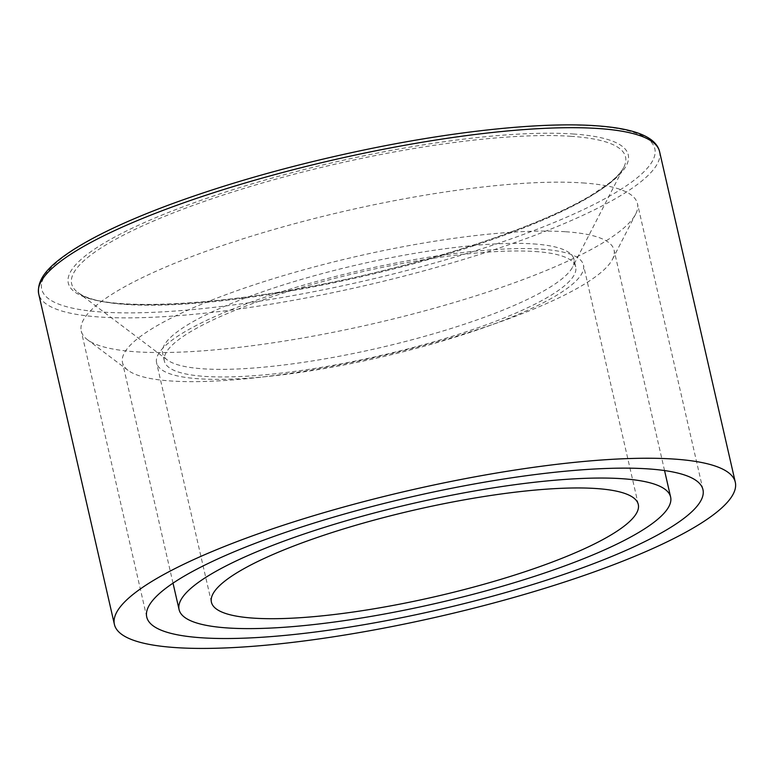 <?xml version="1.0" encoding="UTF-8"?>
<svg xmlns="http://www.w3.org/2000/svg" width="774" height="774" viewBox="0 0 774 774"><rect width="100%" height="100%" fill="white"/><g stroke="black" fill="none" stroke-linecap="round" stroke-linejoin="round"><path stroke-width="0.58" stroke-dasharray="3.87 2.9" d="M533.528 243.926A210.992 42.918 -12.9 0 1 573.96 259.261A210.992 42.918 -12.9 0 1 572.634 266.991A210.992 42.918 -12.9 0 1 377.876 348.203A210.992 42.918 -12.9 0 1 167.184 359.852A210.992 42.918 -12.9 0 1 162.617 353.476A210.992 42.918 -12.9 0 1 299.064 280.111A210.992 42.918 -12.9 0 1 533.528 243.926M535.269 251.531A210.992 42.918 -12.9 0 1 575.701 266.866A210.992 42.918 -12.9 0 1 379.608 355.798A210.992 42.918 -12.9 0 1 164.359 361.071A210.992 42.918 -12.9 0 1 300.805 287.715A210.992 42.918 -12.9 0 1 535.269 251.531M541.5 249.17A218.955 44.534 -12.9 0 1 583.461 265.085A218.955 44.534 -12.9 0 1 379.976 357.385A218.955 44.534 -12.9 0 1 156.6 362.851A218.955 44.534 -12.9 0 1 298.193 286.719A218.955 44.534 -12.9 0 1 541.5 249.17M565.746 231.755A252.131 51.287 -12.9 0 1 614.063 250.079A252.131 51.287 -12.9 0 1 612.476 259.319A252.131 51.287 -12.9 0 1 379.744 356.359A252.131 51.287 -12.9 0 1 127.971 370.282A252.131 51.287 -12.9 0 1 122.524 362.658A252.131 51.287 -12.9 0 1 285.567 274.993A252.131 51.287 -12.9 0 1 565.746 231.755M582.783 182.925A285.306 58.031 -12.9 0 1 637.466 203.659A285.306 58.031 -12.9 0 1 635.667 214.108A285.306 58.031 -12.9 0 1 372.313 323.929A285.306 58.031 -12.9 0 1 87.414 339.68A285.306 58.031 -12.9 0 1 81.251 331.049A285.306 58.031 -12.9 0 1 265.743 231.852A285.306 58.031 -12.9 0 1 582.783 182.925M573.195 133.989A287.202 58.418 -12.9 0 1 380.624 271.364A287.202 58.418 -12.9 0 1 91.013 251.589A287.202 58.418 -12.9 0 1 573.195 133.989M571.096 136.311A284.116 57.789 167.1 0 0 233.622 191.681A284.116 57.789 167.1 0 0 77.797 292.408A284.116 57.789 167.1 0 0 361.497 276.715A284.116 57.789 167.1 0 0 623.757 167.368A284.116 57.789 167.1 0 0 571.096 136.311M594.567 125.91A314.505 63.971 167.1 0 0 66.564 254.694A314.505 63.971 167.1 0 0 383.701 276.337A314.505 63.971 167.1 0 0 594.567 125.91M659.593 151.675A318.482 64.784 -12.9 0 1 363.606 285.925A318.482 64.784 -12.9 0 1 38.7 293.878M167.184 359.852L77.797 292.408C100.862 313.586 236.912 306.407 371.462 273.483C434.533 258.419 489.594 241.227 536.643 221.896C558.499 212.831 576.659 203.978 591.133 195.338L608.596 183.573C616.375 177.44 621.425 172.031 623.757 167.368L572.634 266.991M575.701 266.866L573.96 259.261M164.359 361.071L162.617 353.476M638.289 504.454L583.461 265.085M211.418 602.22L156.6 362.851M664.556 470.573L614.063 250.079M173.018 583.151L122.524 362.658M612.476 259.319L635.667 214.108M127.971 370.282L87.414 339.68M702.966 489.642L637.466 203.659M146.741 617.033L81.251 331.049"/><path stroke-width="1.16" d="M674.27 459.088A318.482 64.784 -12.9 0 1 735.3 482.231A318.482 64.784 -12.9 0 1 439.313 616.481A318.482 64.784 -12.9 0 1 114.407 624.434A318.482 64.784 -12.9 0 1 320.359 513.704A318.482 64.784 -12.9 0 1 674.27 459.088M596.328 488.539A218.955 44.534 -12.9 0 1 638.289 504.454A218.955 44.534 -12.9 0 1 434.794 596.744A218.955 44.534 -12.9 0 1 211.418 602.22A218.955 44.534 -12.9 0 1 353.012 526.088A218.955 44.534 -12.9 0 1 596.328 488.539M622.306 478.719A252.131 51.287 -12.9 0 1 670.623 497.043A252.131 51.287 -12.9 0 1 436.304 603.323A252.131 51.287 -12.9 0 1 179.084 609.622A252.131 51.287 -12.9 0 1 342.127 521.957A252.131 51.287 -12.9 0 1 622.306 478.719M648.283 468.899A285.306 58.031 -12.9 0 1 702.966 489.642A285.306 58.031 -12.9 0 1 437.813 609.902A285.306 58.031 -12.9 0 1 146.741 617.033A285.306 58.031 -12.9 0 1 331.243 517.835A285.306 58.031 -12.9 0 1 648.283 468.899M598.563 128.532A318.482 64.784 -12.9 0 1 659.593 151.675C656.129 137.037 634.835 128.387 595.709 125.736C542.961 121.982 458.682 130.593 370.494 148.647C296.616 163.846 229.365 182.635 168.742 205.013C126.549 220.774 93.877 236.234 70.724 251.405C52.651 263.508 36.243 277.276 38.7 293.878A318.482 64.784 -12.9 0 1 244.652 183.148A318.482 64.784 -12.9 0 1 598.563 128.532M735.3 482.231L659.593 151.675M114.407 624.434L38.7 293.878M670.623 497.043L664.556 470.573M179.084 609.622L173.018 583.151"/></g></svg>
